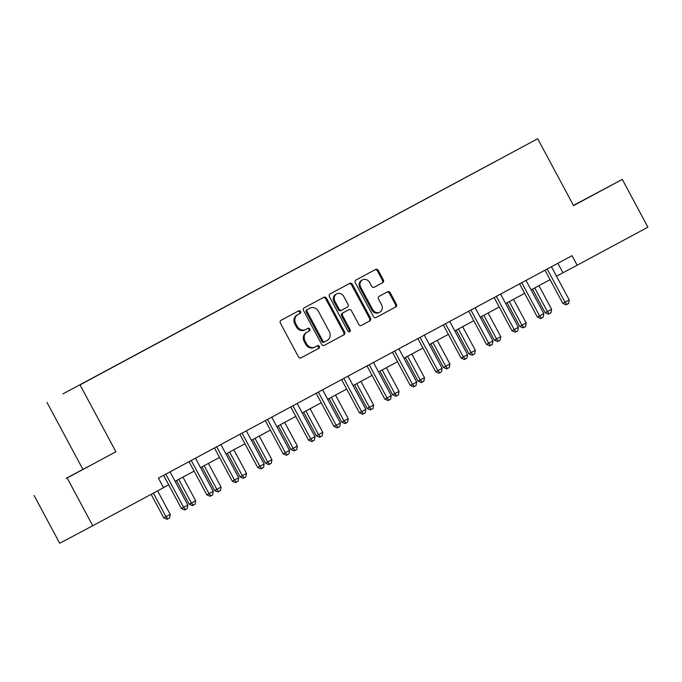 <?xml version="1.0" encoding="UTF-8"?>
<svg xmlns="http://www.w3.org/2000/svg" width="682" height="682" viewBox="0 0 682 682"><rect width="100%" height="100%" fill="white"/><g stroke="black" fill="none" stroke-linecap="round" stroke-linejoin="round"><path stroke-width="1.02" d="M300.566 311.503A1.492 1.321 62.1 0 0 298.707 310.813A1.492 1.321 62.1 0 0 298.699 310.813L281.018 320.318A2.131 1.893 62.1 0 0 280.362 323.089L298.46 356.848A2.131 1.893 62.1 0 0 301.12 357.837A2.131 1.893 62.1 0 0 301.129 357.828L318.809 348.323A1.492 1.321 62.1 0 0 317.403 345.689A1.492 1.321 62.1 0 0 317.403 345.697L315.11 346.925A6.811 6.044 62.1 0 1 315.084 346.942A6.811 6.044 62.1 0 1 306.568 343.788L305.059 340.974A6.811 6.044 62.1 0 1 307.173 332.108L309.458 330.881A1.492 1.321 62.1 0 0 308.059 328.255A1.492 1.321 62.1 0 0 308.051 328.255L305.758 329.483A6.811 6.044 62.1 0 0 305.758 329.483A6.811 6.044 62.1 0 1 297.216 326.346L295.715 323.532A6.811 6.044 62.1 0 1 297.821 314.675L300.106 313.439A1.492 1.321 62.1 0 0 300.566 311.503M305.707 329.517L304.88 329.952A6.811 6.044 62.1 0 1 304.854 329.969A6.811 6.044 62.1 0 1 296.338 326.814L294.829 324.001A6.811 6.044 62.1 0 1 296.934 315.135L299.228 313.908A1.492 1.321 62.1 0 0 297.923 311.231M301.001 357.888L317.923 348.792A1.492 1.321 62.1 0 0 316.627 346.115M315.058 346.959L314.232 347.394A6.811 6.044 62.1 0 1 314.206 347.411A6.811 6.044 62.1 0 1 305.689 344.257L304.181 341.443A6.811 6.044 62.1 0 1 306.286 332.577L308.579 331.35A1.492 1.321 62.1 0 0 307.275 328.673M573.511 205.538L598.208 192.256L573.485 205.478M66.214 478.295L87.987 466.659L66.214 478.295M382.696 282.672A2.131 1.893 62.1 0 0 383.352 279.901L378.28 270.43A2.131 1.893 62.1 0 0 375.62 269.45L355.978 280.012A2.131 1.893 62.1 0 0 355.313 282.783L373.412 316.533A2.131 1.893 62.1 0 0 376.08 317.522L395.722 306.96A2.131 1.893 62.1 0 0 396.378 304.189L390.24 292.748A2.131 1.893 62.1 0 0 387.581 291.768L379.175 296.286A2.131 1.893 62.1 0 0 378.51 299.057L381.553 304.726A5.695 5.055 62.1 0 1 379.772 312.151A5.695 5.055 62.1 0 1 372.653 309.517L360.735 287.293A5.695 5.055 62.1 0 1 362.526 279.876A5.695 5.055 62.1 0 1 369.635 282.51L371.622 286.21A2.131 1.893 62.1 0 0 374.29 287.199L381.818 283.141A2.131 1.893 62.1 0 0 382.474 280.37L377.393 270.899A2.131 1.893 62.1 0 0 374.853 269.859M573.553 205.614L622.291 179.409L647.9 227.174L577.134 265.23L572.01 255.682L158.412 478.116L163.535 487.664L92.761 525.728L67.151 477.963L115.889 451.757L80.033 384.887L537.697 138.744L573.553 205.614M326.533 298.264A2.131 1.893 62.1 0 0 323.873 297.275A2.131 1.893 62.1 0 0 323.865 297.284L304.232 307.838A2.131 1.893 62.1 0 0 303.575 310.608L321.674 344.367A2.131 1.893 62.1 0 0 324.334 345.348L343.975 334.785A2.131 1.893 62.1 0 0 344.632 332.015L326.533 298.264L325.655 298.733A2.131 1.893 62.1 0 0 323.106 297.684M361.434 325.399A2.131 1.893 62.1 0 1 358.775 324.41L351.435 310.719A2.131 1.893 62.1 0 0 348.775 309.739L343.191 312.74A2.131 1.893 62.1 0 0 342.535 315.51L350.173 329.764A1.492 1.321 62.1 0 1 347.846 331.017L329.44 296.696A2.131 1.893 62.1 0 1 330.105 293.925L349.738 283.362A2.131 1.893 62.1 0 0 349.738 283.362A2.131 1.893 62.1 0 1 352.406 284.351L370.505 318.102A2.131 1.893 62.1 0 1 369.849 320.872L361.443 325.391A2.131 1.893 62.1 0 1 361.434 325.399L361.443 325.391M347.897 310.199A2.131 1.893 62.1 0 0 347.888 310.208L348.775 309.739A2.131 1.893 62.1 0 0 348.766 309.739L342.313 313.209A2.131 1.893 62.1 0 0 341.648 315.979L349.295 330.224L350.173 329.764M622.291 179.409L573.451 205.418M115.889 451.757L67.151 477.963M34.1 495.49L59.709 543.256L92.761 525.728M494.237 162.077L62.983 393.872L494.237 162.052M80.033 384.887L537.697 138.744M82.837 469.276L46.981 402.414M556.512 276.21L577.134 265.23M163.484 487.579L168.684 484.791M175.121 481.33L194.114 471.117M200.542 467.656L219.536 457.434M225.972 453.982L244.966 443.76M251.402 440.308L270.387 430.086M276.824 426.634L295.817 416.412M302.254 412.96L321.239 402.738M327.675 399.277L346.669 389.064M353.106 385.603L372.091 375.39M378.527 371.929L397.521 361.716M403.957 358.255L422.951 348.042M429.379 344.581L448.372 334.368M454.809 330.906L473.802 320.693M480.23 317.232L499.224 307.019M505.66 303.558L524.654 293.345M531.082 289.884L550.076 279.671M557.859 263.286L562.94 272.757M324.214 345.407L343.089 335.254A2.131 1.893 62.1 0 0 343.754 332.484L325.655 298.733M307.471 309.483A1.492 1.321 62.1 0 0 307.011 311.418L322.893 341.051A1.492 1.321 62.1 0 0 324.76 341.742A1.492 1.321 62.1 0 0 324.76 341.733L327.172 340.437A6.811 6.044 62.1 0 0 329.278 331.571L318.426 311.324A6.811 6.044 62.1 0 0 309.909 308.17A6.811 6.044 62.1 0 0 309.884 308.187L306.585 309.952A1.492 1.321 62.1 0 0 306.124 311.887L307.011 311.418M323.873 342.211L323.882 342.202A1.492 1.321 62.1 0 0 323.882 342.202A1.492 1.321 62.1 0 1 322.015 341.52L306.124 311.887M309.057 308.622A6.811 6.044 62.1 0 0 309.023 308.639A6.811 6.044 62.1 0 0 308.997 308.648L309.884 308.187M306.585 309.952L308.997 308.648M361.315 325.45L368.962 321.341A2.131 1.893 62.1 0 0 369.627 318.571L351.52 284.812A2.131 1.893 62.1 0 0 348.979 283.772M349.218 331.844A1.492 1.321 62.1 0 0 349.295 330.224M343.813 296.517A5.695 5.055 62.1 0 0 336.703 293.882A5.695 5.055 62.1 0 0 334.913 301.299L339.116 309.134A2.131 1.893 62.1 0 0 341.776 310.114A2.131 1.893 62.1 0 0 341.784 310.114L347.36 307.113A2.131 1.893 62.1 0 0 348.016 304.343L343.813 296.517M336.703 293.882L335.817 294.351A5.695 5.055 62.1 0 0 334.035 301.768L334.913 301.299M341.767 310.122L340.898 310.583A2.131 1.893 62.1 0 1 340.889 310.583A2.131 1.893 62.1 0 1 338.229 309.602L334.035 301.768M374.171 287.25L381.818 283.141M362.526 279.876L361.639 280.336A5.695 5.055 62.1 0 0 359.857 287.761L360.735 287.293M379.772 312.151L378.894 312.62A5.695 5.055 62.1 0 1 371.775 309.986L359.857 287.761M375.961 317.582L394.835 307.429A2.131 1.893 62.1 0 0 395.492 304.658L389.362 293.217A2.131 1.893 62.1 0 0 386.822 292.177M151.157 494.322L163.774 517.86L165.982 516.692L170.219 514.407L157.593 490.861M153.356 493.137L165.982 516.692L167.925 518.84L167.039 519.309L163.774 517.86M170.219 514.407L169.622 517.928L167.925 518.84M163.612 475.32L181.403 508.508L183.611 507.34L165.803 474.135M187.848 505.064L187.243 508.576L185.555 509.488L183.611 507.34L187.848 505.064L170.04 471.859M185.555 509.488L184.669 509.957L181.403 508.508M176.536 480.563L189.204 504.186L191.403 503.018L195.649 500.733L182.972 477.102M178.735 479.386L191.403 503.018L193.347 505.166L192.469 505.635L189.204 504.186M195.649 500.733L195.043 504.254L193.347 505.166M201.966 466.889L214.634 490.511L216.833 489.344L221.07 487.059L208.402 463.428M204.165 465.704L216.833 489.344L218.777 491.492L217.89 491.961L214.634 490.511M221.07 487.059L220.474 490.58L218.777 491.492M189.033 461.646L206.834 494.834L209.033 493.666L191.233 460.461M213.27 491.39L212.673 494.902L210.977 495.814L209.033 493.666L213.27 491.39L195.47 458.185M210.977 495.814L210.099 496.283L206.834 494.834M214.463 447.972L232.255 481.16L234.463 479.992L216.654 446.787M238.7 477.715L238.095 481.228L236.407 482.14L234.463 479.992L238.7 477.715L220.891 444.511M236.407 482.14L235.52 482.609L232.255 481.16M227.396 453.215L240.055 476.837L246.5 473.385L233.824 449.753M229.587 452.03L242.263 475.661L244.199 477.818L243.321 478.287L240.055 476.837M246.5 473.385L245.895 476.906L244.199 477.818M239.885 434.298L257.685 467.485L259.885 466.317L242.084 433.113M264.122 464.041L263.525 467.554L261.828 468.466L259.885 466.317L264.122 464.041L246.321 430.836M261.828 468.466L260.95 468.935L257.685 467.485M252.817 439.54L265.486 463.163L271.922 459.711L259.254 436.079M255.017 438.356L267.685 461.987L269.629 464.144L268.742 464.613L265.486 463.163M271.922 459.711L271.325 463.231L269.629 464.144M265.315 420.623L283.107 453.811L285.315 452.643L267.506 419.439M289.552 450.367L288.955 453.88L287.258 454.792L285.315 452.643L289.552 450.367L271.751 417.162M287.258 454.792L286.372 455.261L283.107 453.811M278.247 425.866L290.907 449.489L297.352 446.037L284.675 422.405M280.438 424.681L293.115 448.313L295.05 450.47L294.172 450.938L290.907 449.489M297.352 446.037L296.747 449.557L295.05 450.47M290.737 406.949L308.537 440.137L310.736 438.969L292.936 405.764M314.982 436.693L314.376 440.205L312.68 441.118L310.736 438.969L314.982 436.693L297.173 403.488M312.68 441.118L311.802 441.586L308.537 440.137M303.669 412.192L316.337 435.807L322.774 432.362L310.105 408.731M305.868 411.007L318.537 434.639L320.48 436.795L319.602 437.264L316.337 435.807M322.774 432.362L322.177 435.883L320.48 436.795M329.099 398.518L341.759 422.132L348.204 418.688L335.527 395.057M331.29 397.333L343.967 420.965L345.902 423.121L345.024 423.582L341.759 422.132M348.204 418.688L347.598 422.209L345.902 423.121M354.521 384.844L367.189 408.458L373.625 405.014L360.957 381.383M356.72 383.659L369.388 407.29L371.332 409.447L370.454 409.908L367.189 408.458M373.625 405.014L373.028 408.535L371.332 409.447M379.951 371.17L392.61 394.784L399.055 391.34L386.379 367.709M382.142 369.985L394.818 393.616L396.762 395.773L395.875 396.233L392.61 394.784M399.055 391.34L398.45 394.861L396.762 395.773M405.372 357.496L418.04 381.11L424.477 377.666L411.809 354.035M407.572 356.311L420.24 379.942L422.184 382.099L421.305 382.559L418.04 381.11M424.477 377.666L423.88 381.187L422.184 382.099M430.802 343.822L443.462 367.436L449.907 363.992L437.239 340.361M432.993 342.637L445.67 366.268L447.614 368.425L446.727 368.885L443.462 367.436M449.907 363.992L449.302 367.513L447.614 368.425M456.224 330.148L468.892 353.762L475.328 350.318L462.66 326.687M458.423 328.963L471.092 352.594L473.035 354.751L472.157 355.211L468.892 353.762M475.328 350.318L474.732 353.839L473.035 354.751M481.654 316.474L494.314 340.088L500.759 336.644L488.09 313.012M483.853 315.289L496.522 338.92L498.465 341.077L497.579 341.537L494.314 340.088M500.759 336.644L500.153 340.165L498.465 341.077M507.076 302.799L519.744 326.414L526.18 322.97L513.512 299.338M509.275 301.615L521.943 325.246L523.887 327.403L523.009 327.863L519.744 326.414M526.18 322.97L525.583 326.49L523.887 327.403M532.506 289.125L545.165 312.74L551.61 309.296L538.942 285.664M534.705 287.94L547.373 311.572L549.317 313.729L548.43 314.189L545.165 312.74M551.61 309.296L551.013 312.816L549.317 313.729M316.167 393.275L333.958 426.463L336.166 425.295L318.366 392.09M340.403 423.019L339.807 426.531L338.11 427.443L336.166 425.295L340.403 423.019L322.603 389.814M338.11 427.443L337.223 427.912L333.958 426.463M341.588 379.601L359.388 412.789L361.588 411.621L343.788 378.416M365.833 409.345L365.228 412.857L363.532 413.769L361.588 411.621L365.833 409.345L348.025 376.14M363.532 413.769L362.654 414.238L359.388 412.789M367.018 365.927L384.818 399.115L387.018 397.947L369.218 364.742M391.255 395.671L390.658 399.183L388.962 400.095L387.018 397.947L391.255 395.671L373.455 362.466M388.962 400.095L388.075 400.564L384.818 399.115M392.44 352.253L410.24 385.441L412.448 384.273L394.639 351.068M416.685 381.997L416.08 385.509L414.383 386.421L412.448 384.273L416.685 381.997L398.876 348.792M414.383 386.421L413.505 386.89L410.24 385.441M417.87 338.579L435.67 371.767L437.87 370.599L420.069 337.394M442.107 368.323L441.51 371.835L439.813 372.747L437.87 370.599L442.107 368.323L424.306 335.118M439.813 372.747L438.927 373.216L435.67 371.767M443.3 324.905L461.092 358.093L463.3 356.925L445.491 323.72M467.537 354.649L466.931 358.161L465.235 359.073L463.3 356.925L467.537 354.649L449.728 321.444M465.235 359.073L464.357 359.542L461.092 358.093M468.722 311.231L486.522 344.419L488.721 343.251L470.921 310.046M492.958 340.974L492.361 344.487L490.665 345.399L488.721 343.251L492.958 340.974L475.158 307.77M490.665 345.399L489.787 345.868L486.522 344.419M494.152 297.557L511.943 330.744L514.151 329.577L496.343 296.372M518.388 327.3L517.783 330.813L516.086 331.725L514.151 329.577L518.388 327.3L500.579 294.095M516.086 331.725L515.208 332.194L511.943 330.744M519.573 283.874L537.373 317.07L539.573 315.902L521.773 282.698M543.81 313.626L543.213 317.139L541.517 318.051L539.573 315.902L543.81 313.626L526.01 280.421M541.517 318.051L540.638 318.52L537.373 317.07M545.003 270.2L562.795 303.396L565.003 302.228L547.194 269.023M569.24 299.944L568.635 303.464L566.947 304.377L565.003 302.228L569.24 299.944L551.431 266.747M566.947 304.377L566.06 304.845L562.795 303.396M296.934 315.135L297.821 314.675M294.829 324.001L295.715 323.532M296.338 326.814L297.216 326.346M308.579 331.35L309.458 330.881M306.286 332.577L307.173 332.108M304.181 341.443L305.059 340.974M305.689 344.257L306.568 343.788M317.923 348.792L318.809 348.323M299.228 313.908L300.106 313.439M343.754 332.484L344.632 332.015M343.089 335.254L343.975 334.785M322.015 341.52L322.893 341.051M351.52 284.812L352.406 284.351M369.627 318.571L370.505 318.102M368.962 321.341L369.849 320.872M342.313 313.209L343.191 312.74M341.648 315.979L342.535 315.51M338.229 309.602L339.116 309.134M371.775 309.986L372.653 309.517M389.362 293.217L390.24 292.748M395.492 304.658L396.378 304.189M394.835 307.429L395.722 306.96M377.393 270.899L378.28 270.43M382.474 280.37L383.352 279.901M304.854 329.969L305.732 329.5M314.206 347.411L315.084 346.942M309.023 308.639L309.909 308.17M340.889 310.583L341.776 310.114"/></g></svg>
